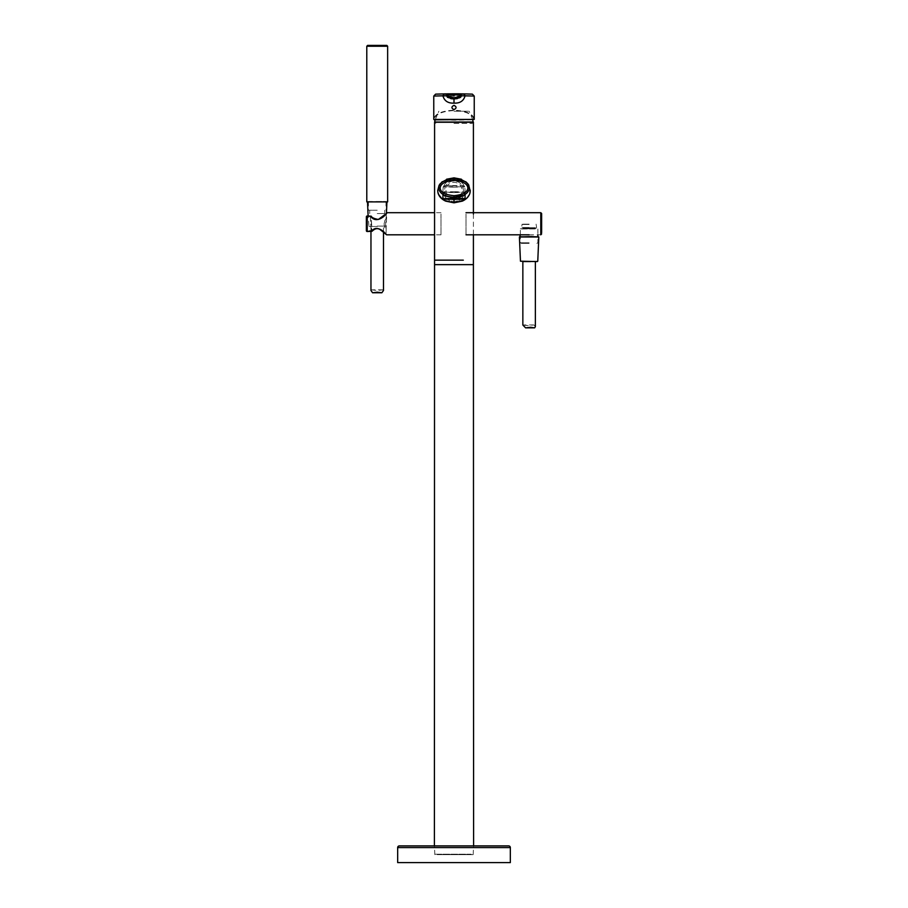 <?xml version="1.0" encoding="UTF-8"?>
<svg xmlns="http://www.w3.org/2000/svg" width="908" height="908" viewBox="0 0 908 908"><rect width="100%" height="100%" fill="white"/><g stroke="black" fill="none" stroke-linecap="round" stroke-linejoin="round"><path stroke-width="0.68" stroke-dasharray="4.54 3.41" d="M466.02 214.038L466.02 234.809L466.02 214.038M529.114 227.499L521.601 227.499L529.114 227.499M529.114 224.469L521.601 224.469L529.114 224.469M529.114 224.162L522.123 224.162L529.114 224.162M529.114 228.748L520.352 228.748L529.114 228.748M529.114 236.682L520.352 236.682L529.114 236.682M529.114 242.788L520.363 242.788L529.114 242.788M529.114 243.355L521.34 243.355L529.114 243.355M377.217 201.463L386.513 201.463L377.217 201.463M377.217 210.225L368.455 210.225L377.217 210.225M377.217 213.562L384.731 213.562L377.217 213.562M386.819 45.4L367.626 45.4M387.648 201.882L366.787 201.882M437.191 854.655L473.147 854.655L437.191 854.655M471.207 854.201L434.387 854.201L471.207 854.201M463.307 260.153L434.603 260.153L434.591 264.637L473.409 264.637M441.004 214.038L441.004 234.809L441.004 214.038M386.206 234.65L384.969 233.174C389.6 239.008 378.806 222.165 371.996 230.825C375.662 225.207 382.745 229.962 384.697 232.913L385.48 233.719C390.451 239.916 378.886 222.063 371.656 231.245L371.213 216.615C375.163 223.175 383.165 218.124 385.435 214.538L385.548 214.436C383.324 217.931 375.242 223.3 371.213 216.615L371.996 230.825L366.367 230.677L367.059 231.506A0.84 0.84 0 0 0 367.207 231.517L367.207 230.677L366.367 230.677L367.059 231.506L366.367 230.677L366.367 216.808L366.367 230.677L367.207 230.677L367.207 215.979L367.207 216.808L366.367 216.808L367.207 216.24L367.207 231.517L371.417 231.517L376.162 228.691L380.089 229.565L383.641 232.346M366.367 216.808L370.85 216.24C375.083 223.209 383.482 217.829 385.945 214.038L385.435 214.538M385.389 219.657L384.107 223.55L385.128 227.976C383.732 225.195 383.812 222.415 385.389 219.657L386.592 217.693L386.751 213.255M386.014 234.196L386.172 229.792L385.128 227.976M366.764 216.104A0.84 0.84 0 0 1 367.207 215.979L366.435 216.501M367.207 216.24L371.213 216.615M370.362 216.808L371.088 230.677L370.362 216.808L367.207 216.808L367.207 230.677L371.088 230.677M367.207 231.245L371.996 230.825M454 199.749A9.386 9.386 0 0 1 444.614 190.362A9.386 9.386 0 0 1 454 180.976A9.386 9.386 0 0 1 463.386 190.362A9.386 9.386 0 0 1 454 199.749L455.362 199.647A9.386 9.386 0 0 1 455.067 199.692L454 199.749M452.933 199.692L452.786 199.669A9.386 9.386 0 0 0 452.933 199.692A9.386 9.386 0 0 1 444.636 189.749A9.386 9.386 0 0 1 454 180.976A9.386 9.386 0 0 1 463.364 189.681A9.386 9.386 0 0 1 455.067 199.692M454 198.409A8.036 8.036 0 0 1 445.964 190.362A8.036 8.036 0 0 1 454 182.326A8.036 8.036 0 0 1 462.036 190.362A8.036 8.036 0 0 1 454 198.409M399.338 845.904L508.662 845.904M397.67 862.6L510.33 862.6M454 179.307A11.055 11.055 0 0 0 442.945 190.362A11.055 11.055 0 0 0 454 201.417A11.055 11.055 0 0 0 465.055 190.362A11.055 11.055 0 0 0 454 179.307A11.055 11.055 0 0 0 442.945 190.362A11.055 11.055 0 0 0 454 201.417A11.055 11.055 0 0 0 465.055 190.362A11.055 11.055 0 0 0 454 179.307M471.195 121.842L434.591 122.035M436.805 121.842L434.955 122.58L473.045 122.58L434.955 122.58M454 111.23L469.141 111.23L454 111.23M454 123.409L472.319 123.409L454 123.409M454 122.58L435.681 122.58L454 122.58M473.806 119.447C472.705 114.215 466.099 111.253 454 110.572C441.912 111.253 435.307 114.215 434.194 119.447L454.102 120.162L473.783 119.845L474.226 119.073C473.057 113.818 466.315 110.855 454 110.186C441.685 110.855 434.943 113.818 433.774 119.073L433.763 119.334M457.36 98.597L458.188 98.393M459.017 98.121L459.675 97.826M460.526 97.281L461.298 95.715M453.364 98.938L452.377 98.87M450.686 98.597L449.948 98.427M448.836 98.064L448.143 97.724M446.702 95.715L447.349 97.179M471.695 94.114L467.257 93.978M460.435 94.137L454 94.137L459.403 93.819M454 93.796L448.597 93.819M442.707 194.732L447.428 197.07L454 198.046C459.278 197.672 462.887 196.684 464.817 195.084L465.395 194.607M467.438 183.881C464.283 180.17 459.8 178.24 454 178.104C448.2 178.24 443.717 180.17 440.562 183.881C438.507 186.276 437.804 189.25 438.439 192.825C439.654 196.627 442.128 199.317 445.839 200.884L454 202.586L462.161 200.884C465.872 199.317 468.346 196.627 469.561 192.825C470.196 189.25 469.493 186.276 467.438 183.881L467.802 183.722M454 185.868L445.34 185.55L462.66 185.55L454 185.868M454 187.196L443.149 186.821L464.828 186.798L454 187.196M454 191.656L464.851 192.031L454 192.405L443.149 192.031L454 191.656M454 192.621L442.945 192.224L465.055 192.224L454 192.621M383.482 290.492L382.892 289.845L377.217 290.481L371.554 289.845L370.963 290.492M377.217 226.501L368.977 226.501L377.217 226.501M535.368 326.653L533.961 324.939L527.582 325.575L522.849 325.03M522.849 261.583L530.635 261.583M520.874 261.583L535.368 261.583M538.399 236.545L520.352 236.545L520.363 242.788L521.34 243.355M529.114 234.809L540.793 234.809L540.793 212.688M529.114 228.101L522.225 228.101L529.114 228.101M522.883 227.738L536.208 227.738L522.883 227.738M522.384 228.941L536.776 228.941L522.384 228.941M523.065 228.283L535.992 228.283L523.065 228.283M366.787 46.24L387.648 46.24M452.786 199.669A9.386 9.386 0 0 1 444.636 189.749A9.386 9.386 0 0 1 454 180.976A9.386 9.386 0 0 1 463.364 189.681A9.386 9.386 0 0 1 455.362 199.647M397.67 847.573L510.33 847.573M433.763 96.055L474.237 96.055M447.565 94.137L454 94.137L454 96.055M472.387 94.137L464.567 94.137M435.613 94.137L443.433 94.137M438.439 192.825L438.519 194.414M465.055 198.738L454 199.295L454 198.046M454 199.124C442.956 199.022 440.437 198.807 446.452 198.466M377.217 226.103L385.877 226.103L377.217 226.103M367.933 201.463L386.513 201.463M537.763 261.186L520.454 261.186M519.41 236.988L538.819 236.988M536.095 224.162L536.617 227.499L535.992 228.283L536.662 228.952L521.555 228.952L522.225 228.283L521.601 227.499L522.123 224.162M520.352 234.809L520.352 228.748L537.876 228.748L537.876 234.809M536.889 243.355L537.854 242.788L537.876 236.545M385.979 201.463L385.979 210.225M384.731 213.562L384.731 210.225M369.715 213.562L369.715 210.225M368.455 201.463L368.455 210.225M473.147 854.655L473.601 845.904M434.853 854.655L434.399 845.904M441.004 234.809L434.591 234.809M386.592 217.693L386.172 229.792M441.004 212.688L434.591 212.688M385.457 226.501L386.433 213.312L378.33 219.464C374.414 218.873 372.042 217.784 371.224 216.195L368.126 215.979L368.977 226.501M456.418 199.431L451.582 199.431M473.409 214.038L473.409 234.809M472.807 119.845L469.141 111.23M472.319 123.409L472.319 122.58M435.193 119.845L438.859 111.23M435.681 123.409L435.681 122.58M471.025 94.092L467.688 93.989M459.346 93.819L454.499 93.796M461.434 179.228L465.929 181.838M470.265 191.361L470.31 190.68M464.385 200.055L467.972 196.911M469.368 194.653L470.004 192.882M442.298 199.136L444.125 200.362M437.724 191.282L437.69 190.68M446.588 179.216L442.071 181.838M445.34 185.55L443.172 186.798L442.945 194.743M465.055 194.743L464.851 186.821L462.66 185.55M383.482 232.198L383.482 226.501M370.963 231.517L370.963 226.501M382.892 289.845L371.554 289.845M533.961 324.939L522.963 324.939"/><path stroke-width="1.36" d="M541.633 232.72L541.633 213.528L541.633 232.72M366.787 46.24L367.626 45.4L386.819 45.4L387.648 46.24L366.787 46.24L366.787 201.882L387.648 201.882L387.648 46.24M434.603 260.153L463.307 260.153M371.088 230.677L371.656 231.245C375.617 225.275 383.028 230.326 385.196 233.447L386.604 234.809L434.591 234.809M371.996 230.825L367.207 231.517L366.367 230.677L366.367 216.808L367.207 216.24L366.435 216.501A0.84 0.84 0 0 0 366.367 216.808L367.059 215.991A0.84 0.84 0 0 1 367.207 215.979L366.435 216.501A0.84 0.84 0 0 1 366.764 216.104M366.435 230.984A0.84 0.84 0 0 0 367.207 231.517L366.435 230.984A0.84 0.84 0 0 1 366.367 230.677L367.059 231.506L366.367 230.677L367.059 231.506L366.367 230.677L366.367 216.808M434.591 212.688L387.33 212.688L386.433 213.312L386.921 201.894L367.513 201.894L368.126 215.979L367.207 216.24L370.85 216.24C375.118 223.323 383.675 217.636 386.059 213.936L385.945 214.038M397.67 847.573L397.67 862.6L510.33 862.6L510.33 847.573L397.67 847.573A1.668 1.668 0 0 1 399.338 845.904L508.662 845.904A1.668 1.668 0 0 1 510.33 847.573M435.193 119.845L434.591 122.035L434.399 845.904M473.409 214.038L473.409 122.035L434.591 122.035M473.409 234.809L473.409 264.637L434.591 264.637M454 105.362C456.747 106.781 456.747 108.2 454 109.618C451.253 108.2 451.253 106.781 454 105.362M474.237 119.334L474.237 96.055L465.078 95.817C463.67 100.947 459.97 103.387 454 103.126C448.03 103.387 444.33 100.947 442.922 95.817L433.763 96.055L433.774 119.425L474.226 119.425L434.274 119.845M459.823 97.746L454 98.949L457.36 98.597M460.39 94.103L459.403 93.819C461.412 94.421 461.786 95.578 460.526 97.281L460.969 96.827M447.565 97.349L454 98.949L454 97.803L459.993 96.271L460.526 97.281L461.196 95.124M461.298 95.805L465.078 95.817L464.067 93.899L471.695 94.114M474.237 96.055L472.387 94.137L471.025 94.092M433.763 96.055L435.613 94.137L443.933 93.899L442.922 95.817L446.702 95.715L448.597 93.819L435.613 94.137M454 103.126L454 98.949L453.364 98.938M452.377 98.87L450.686 98.597M448.892 93.819L448.597 93.819C446.6 94.455 446.225 95.601 447.474 97.281L446.702 95.715M467.257 93.978L464.067 93.899M454 96.055L454.272 93.796M447.474 97.281L448.416 94.977L454 94.943L454 93.796L443.933 93.899M459.993 96.271L459.403 93.819L454 93.796M448.416 94.977L448.597 93.819M454 97.803L448.007 96.271M464.817 195.084L454 197.252C448.529 196.877 444.875 196.06 443.047 194.789L442.945 194.914M467.802 183.722L465.929 181.838L454 177.855L442.071 181.838L439.075 185.357L437.69 190.68L437.996 192.882C438.973 196.434 441.515 199.181 445.635 201.111L454 202.836L462.365 201.111C466.462 199.192 469.005 196.457 470.004 192.882L470.31 190.68L467.802 183.722M454 197.252L454 197.206C463.33 196.707 468.471 193.654 469.447 188.035L467.858 188.024C467.495 183.791 462.876 181.225 454 180.352C445.113 181.237 440.494 183.791 440.142 188.024C440.494 192.246 445.113 194.8 454 195.674C462.876 194.8 467.495 192.258 467.858 188.024M469.447 188.035C468.471 182.406 463.33 179.353 454 178.842L454 180.352M454 195.674L454 197.206C444.727 196.696 439.574 193.631 438.553 188.035L440.142 188.024M438.553 188.035C439.472 182.497 444.614 179.432 454 178.842L454 177.855L461.434 179.228M370.963 231.517L370.963 290.492L372.552 292.762L377.217 292.183L381.882 292.762L383.482 290.492L383.482 232.198M530.635 261.583L522.849 261.583L522.849 325.03L525.607 327.856L530.635 327.266L534.653 327.856L535.368 326.653L535.368 261.583L537.343 261.583L520.454 261.186L537.343 261.583M531.373 236.545L538.819 236.988L519.41 236.988L531.373 236.545M520.352 234.809L519.819 236.545M466.02 212.688L540.793 212.688L540.793 234.809L541.633 233.969M367.207 231.245L367.207 216.24M464.567 94.137L460.435 94.137M443.433 94.137L447.565 94.137M454 94.943L459.584 94.977M470.004 192.882L470.31 190.68M444.125 200.362L454 202.836L464.385 200.055M437.996 192.882L437.69 190.68M454 202.836L454 199.295C443.127 199.192 440.641 198.966 446.566 198.636L454 198.534C464.873 198.636 467.359 198.852 461.434 199.192L454 199.295C437.395 199.034 444.761 198.92 442.945 198.738L454 198.353C465.044 198.466 467.563 198.682 461.548 199.022L465.055 198.738L465.055 194.743M540.793 212.688L541.633 213.528M466.02 234.809L529.114 234.809M537.876 236.545L537.876 234.809M473.397 260.153L473.601 845.904M367.207 215.979L371.224 216.195C371.712 217.557 374.085 218.646 378.341 219.464L386.751 213.255M383.641 232.346L380.043 229.542C377.433 227.953 374.766 228.532 372.03 231.302L367.207 231.517M384.799 233.367L386.014 234.196M385.003 233.549L386.604 234.809M473.023 122.035L472.807 119.845M467.688 93.989L459.346 93.819M467.836 183.757L468.891 185.289M467.972 196.911L469.368 194.653M438.519 194.414L442.298 199.136M440.164 183.757L439.075 185.357M454 177.855L446.588 179.216M442.945 198.738L442.945 194.743M461.446 199.192L454 199.295M381.882 292.762L372.552 292.762M537.763 261.186L538.819 236.988M520.454 261.186L519.41 236.988M534.653 327.856L525.607 327.856"/></g></svg>
